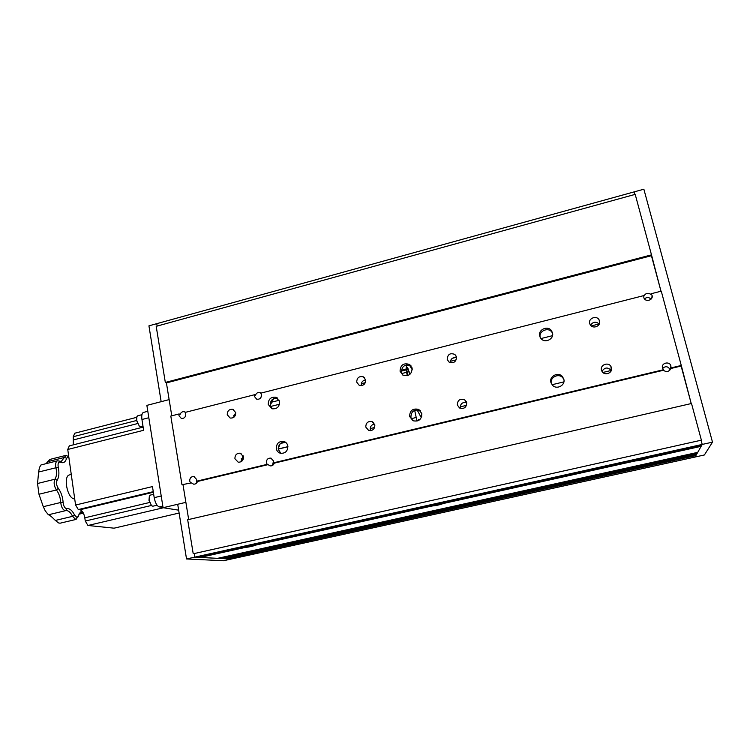<?xml version="1.0" encoding="UTF-8"?>
<svg xmlns="http://www.w3.org/2000/svg" width="750" height="750" viewBox="0 0 750 750"><rect width="100%" height="100%" fill="white"/><g stroke="black" fill="none" stroke-linecap="round" stroke-linejoin="round"><path stroke-width="1.12" d="M646.959 457.716L198.112 557.306L194.803 557.128L702.216 444.431L701.559 445.594L646.959 457.716M200.006 556.884L243.956 547.163M244.791 547.406L244.697 547.547C249.853 546.928 253.331 546.159 255.15 545.231L254.522 544.791M254.513 544.819L431.728 505.491M432.009 505.828L431.859 506.044C436.5 505.556 440.278 504.722 443.194 503.531L442.538 503.072M442.481 503.109L635.381 460.303M635.409 460.416L635.016 460.988C639.028 460.669 643.134 459.759 647.334 458.259L646.95 458.044C647.391 457.219 635.578 459.816 635.475 460.603L635.466 460.631C635.119 461.466 646.8 458.897 646.941 458.109L646.95 458.081M443.194 503.531L635.016 460.988M255.15 545.231L431.859 506.044M200.091 556.894L200.175 557.419L244.697 547.547M223.472 560.728L186.525 558.966L177.703 504.262L185.878 502.35L183.038 484.931L188.672 519.506L185.878 502.35L163.069 507.703L146.869 405.375L169.134 399.619L166.416 382.913L171.778 415.809L169.134 399.619L161.156 401.681L148.931 325.837L156.759 323.672L157.153 326.072L156.759 323.672L634.237 191.859L634.931 194.438L634.237 191.859L643.866 189.206L712.5 442.153L702.216 444.431L701.175 440.55L702.216 444.431L695.072 457.022L704.391 454.969L712.5 442.153M670.847 368.184L670.622 367.35L670.847 368.184M278.259 449.081L287.934 446.747M278.241 448.988L287.925 446.653M280.425 443.494L285.534 442.256M233.559 415.791L235.369 415.331M270.544 406.5L279.516 404.241M361.322 383.691L365.372 382.678M401.719 373.547L406.603 372.319M407.213 372.169L409.144 371.681M450.291 361.341L456.234 359.85M540.984 338.559L552.497 335.672M591.262 325.931L599.128 323.953M194.222 553.556L194.803 557.128L194.222 553.556L701.381 440.166L194.222 553.556M231.113 559.041L194.803 557.128L186.525 558.966M226.547 558.403L230.794 559.116L695.072 457.022L695.747 455.053M222.909 558.197L224.822 558.787L696.244 454.941L696.469 453.778M219.197 557.981L221.147 558.581L696.975 453.666L697.2 452.475M200.175 557.419L217.397 558.375L697.716 452.362L701.147 446.325L647.334 458.259M646.866 457.762L700.988 445.753L701.147 446.325M219.281 558.478L697.341 453.019M222.984 558.684L696.609 454.312M226.631 558.881L695.887 455.578M694.978 457.041L704.391 454.969M223.303 560.784L230.944 559.106L223.144 560.794M691.219 403.556L681.122 366.047L670.772 368.512L670.903 367.941L681.272 365.466L691.219 403.556M165.328 382.444L166.416 382.913L651.422 255.703L660.984 291.225L651.487 254.85L165.328 382.444L156.197 326.334L635.203 194.362L651.487 254.85M196.912 482.681L196.678 481.275M163.453 507.759L87.947 525.478L114.056 528.178L179.119 513.038M87.947 525.478L85.275 521.053L84.806 517.809C83.934 513.206 82.312 510.525 79.95 509.766L78.309 509.559L75.572 505.031L152.466 486.581L154.2 497.663L161.213 495.994M85.275 521.053L151.247 505.5M162.806 506.062L159.272 506.897L163.031 507.497M159.272 506.897C156.947 506.016 155.259 502.941 154.2 497.663M153.262 491.663L78.309 509.559M148.828 417.741L141.947 419.503C141.422 415.387 141.956 413.025 143.541 412.397L147.816 411.3M141.947 419.503L143.634 430.284L67.753 449.484L69.309 445.866L143.147 427.125M139.359 426.197L136.556 420.506L73.266 436.706L73.303 444.853M73.266 436.706L74.775 433.209L136.603 417.356M67.753 449.484L75.572 505.031M78.272 516.609L75.666 519.422L72.581 516.347C70.866 512.888 68.944 510.966 66.797 510.581L65.166 510.647C62.747 509.766 61.266 507.047 60.741 502.481C60.394 497.541 58.959 493.369 56.447 489.975C54.009 486.047 53.512 482.456 54.966 479.203C56.644 476.531 56.962 472.688 55.941 467.7C55.247 463.847 55.781 461.541 57.544 460.791L61.266 461.428L65.972 455.372L68.775 456.731L66.609 458.175C65.484 462.188 63.413 463.528 60.412 462.197C58.406 461.737 57.684 463.406 58.228 467.213C59.4 472.875 59.034 477.225 57.141 480.262C56.062 482.709 56.438 485.4 58.256 488.344C61.106 492.197 62.728 496.922 63.122 502.519C63.516 505.941 64.622 507.984 66.431 508.65L68.062 508.584C70.491 509.034 72.675 511.219 74.606 515.138L76.913 517.453L78.422 516.281L79.191 513.759L81.741 510.769M60.066 523.209L58.556 522.938L55.359 520.434C51.703 516.731 49.378 514.847 48.384 514.781L45.281 510.909L43.294 506.691L38.972 494.25L37.538 483.506L38.625 472.013L39.441 467.512L41.006 464.944L57.45 460.809M83.241 512.85L81.178 512.541L79.022 514.2M71.269 474.478L69.722 474.862C62.869 475.622 67.2 498.469 74.297 498.881L74.709 498.909M45.966 463.697L49.866 459.431L65.878 455.391M48.384 514.781L65.775 510.619M178.659 510.169L163.069 507.703M270.975 402.338L279.216 400.266M599.541 321C601.144 326.212 592.547 329.475 590.128 324.581L589.688 323.475C588.075 318.178 596.897 314.991 599.194 320.062L599.541 321M272.278 408.853L270.234 405.422C270.272 400.275 272.756 397.875 277.688 398.222M279.609 401.55C279.525 406.866 276.956 409.266 271.903 408.741L268.219 404.419C268.331 399.037 270.947 396.666 276.056 397.294L279.609 401.55M402.506 374.869L401.372 372.441C401.709 366.225 404.831 363.975 410.738 365.7L411.131 365.963M412.125 368.184C411.844 374.344 408.759 376.65 402.872 375.094L400.059 371.222C400.406 364.969 403.547 362.7 409.481 364.434L412.125 368.184M552.488 332.85C554.353 339.084 544.772 343.716 540.9 338.466L539.7 336.066C537.816 329.7 547.744 325.144 551.466 330.684L552.488 332.85M280.941 453.375L278.316 449.475C278.259 444.534 280.603 442.078 285.356 442.125M287.841 445.941C287.869 451.031 285.45 453.488 280.575 453.3C278.287 452.662 276.863 451.134 276.319 448.725C276.328 443.559 278.794 441.122 283.734 441.403C285.938 442.087 287.306 443.597 287.841 445.941M412.547 420.506L410.897 417.469C411.056 411.506 414.019 409.153 419.784 410.391L420.356 410.709M421.819 413.55C421.725 419.428 418.809 421.837 413.091 420.778L409.631 416.503C409.791 410.503 412.772 408.131 418.575 409.387L421.819 413.55M551.353 383.644L551.334 383.559C549.506 377.372 558.787 372.741 562.837 377.85L563.888 379.537M563.822 379.228C565.631 385.294 556.706 390.019 552.497 385.247L550.884 382.359C549.047 376.134 558.394 371.475 562.463 376.613L563.822 379.228M466.706 402.703C466.528 407.466 464.147 409.228 459.544 407.991L457.312 404.972C457.528 400.144 459.966 398.409 464.606 399.769L466.706 402.703M611.447 367.716C613.031 372.881 604.744 376.209 602.062 371.494L601.472 370.125C599.869 364.856 608.447 361.603 610.969 366.544L611.447 367.716M370.566 430.678L370.275 429.75C370.041 426.572 371.484 424.678 374.587 424.078M374.841 424.913C374.812 429.122 372.75 430.959 368.663 430.434L365.803 427.097C365.859 422.831 367.95 421.003 372.084 421.613L374.841 424.913M241.397 461.541L241.163 460.688L243.244 455.869M243.459 456.666C243.488 460.387 241.734 462.234 238.219 462.206L234.919 458.728C234.909 454.978 236.681 453.131 240.234 453.206L243.459 456.666M361.331 385.622L361.312 385.538C361.097 382.369 362.55 380.494 365.663 379.903M365.663 379.884C365.522 384.291 363.337 386.072 359.109 385.219L356.728 382.134C356.897 377.681 359.109 375.919 363.366 376.856L365.663 379.884M233.578 417.478L235.697 412.566M235.697 412.613C235.659 416.475 233.803 418.284 230.147 418.041L227.25 414.731C227.316 410.831 229.191 409.031 232.875 409.331L235.697 412.613M456.497 357.019C456.169 361.978 453.656 363.656 448.969 362.025L447.206 359.353C447.581 354.319 450.131 352.678 454.847 354.431L456.497 357.019M670.772 368.512C669.028 371.803 666.572 372.394 663.394 370.275L274.303 463.144L273.441 462.853L663.497 369.713L663.394 370.275M663.497 369.713L662.484 367.95C660.938 362.934 669.75 360.816 670.903 365.934L670.903 367.941M662.587 368.269C665.728 365.85 668.231 366.337 670.097 369.713L670.125 369.844M197.513 481.472L196.481 481.228L267.169 464.353L268.041 464.634L197.513 481.472C196.781 483.366 195.478 484.266 193.594 484.172L191.456 482.916L181.969 484.697L191.456 482.916M190.406 482.681L189.713 481.041C189.684 478.087 191.053 476.578 193.809 476.503L196.603 479.391L196.481 481.228M196.688 482.953L196.631 481.266M274.303 463.144C273.506 465.169 272.091 466.078 270.038 465.863L268.041 464.634M267.169 464.353L266.419 462.694C266.4 459.562 267.872 458.034 270.853 458.109L273.553 460.988L273.441 462.853M272.466 465.459L273.534 460.894M681.272 365.466L661.266 291.159L651.094 293.747L652.087 295.481C653.541 300.3 645.037 302.512 643.837 297.638L643.828 295.594L260.766 393.15L261.497 394.753C261.431 398.053 259.838 399.534 256.706 399.197L254.475 396.544L254.588 394.716L185.072 412.425L185.766 414.019C185.719 417.103 184.247 418.584 181.359 418.453L178.969 415.744L179.1 413.944L170.803 416.053L181.969 484.697M643.828 295.594L643.781 296.344C645.497 293.109 647.906 292.5 651.019 294.506L651.094 293.747M179.1 413.944L180.159 414.337C181.013 412.275 182.447 411.403 184.472 411.731L185.588 412.294M254.588 394.716L255.487 395.166C256.425 392.944 258 392.081 260.203 392.587L261.084 393.066M644.456 298.856C646.8 296.981 648.994 297.094 651.028 299.175M260.363 398.287L261.516 396M193.172 553.491L187.678 519.741L691.509 403.491L701.381 440.166M450.216 362.653C450.6 358.772 452.728 357.131 456.6 357.731M601.987 371.381C604.688 367.266 607.762 366.956 611.222 370.444L611.278 370.547M460.256 408.075C460.266 403.772 462.413 401.953 466.678 402.591M540.169 337.341C538.528 331.05 548.269 326.766 551.906 332.194L552.581 333.356M590.559 325.209C593.072 321.637 595.969 321.272 599.241 324.094M278.222 448.65L280.134 443.766M270.216 405.3L273.6 398.653M401.241 371.147L406.097 369.919M406.828 369.741L408.347 369.356M411.656 368.522L412.162 368.391M452.372 358.275L455.494 357.488M401.306 370.294L405.966 369.122M406.753 368.925L408.028 368.606M411.253 367.791L411.966 367.613M242.616 456.356L243.338 458.869M241.8 461.034L241.256 461.119M241.247 458.672L243.131 459.431M407.991 375.487C406.622 369.919 406.388 367.209 407.306 367.387L409.884 374.409M417.863 420.853L418.378 419.409L418.978 420.281M420.591 416.428L417.066 409.791M407.316 375.694L405.966 369.309L406.65 364.894M409.444 365.1L412.247 369.684M416.972 421.125L414.675 410.287M248.4 546.431L249.028 546.319M244.284 547.397C248.484 547.106 251.831 546.441 254.334 545.381L254.025 545.241C249.853 545.522 246.497 546.197 243.966 547.256L244.284 547.397M249.872 546.225L245.812 547.013L249.9 546.516M248.409 546.122L247.566 546.309L248.428 546.384M436.275 504.788L438.103 504.412M431.85 505.791C432.675 506.278 442.444 504.225 442.481 503.559L442.406 503.456C441.656 502.95 431.775 505.022 431.775 505.678L431.85 505.791M440.503 503.822L433.584 505.359L440.503 503.822M640.678 459.478L643.359 458.822M641.709 459.141L637.434 460.247L644.963 458.578L641.625 458.869M151.575 505.753L148.978 500.344L149.353 496.116M153.675 494.306L150.347 495.094L149.381 496.059L149.147 500.241L151.528 505.716L152.878 506.213M136.556 420.506L136.847 416.756M141.928 414.694L137.784 415.763L136.884 416.681L136.716 420.375L139.312 426.159L140.625 426.609M84.806 517.809L149.512 502.509M79.95 509.766L153.356 492.253M73.716 439.847L137.447 423.6M66.862 508.631L65.738 510.628M38.625 472.013L58.228 467.213M58.856 461.016L60.412 462.197M47.353 461.747L64.341 457.481L66.609 458.175M83.194 512.766L79.378 513.713M74.606 515.138L72.581 516.347L55.359 520.434M43.294 506.691L60.741 502.481L63.122 502.519M38.972 494.25L56.447 489.975L58.256 488.344M37.538 483.506L54.966 479.203L57.141 480.262M230.944 559.106L695.034 457.05M76.162 519.403L59.991 523.228M83.4 513.15L79.031 514.191M670.922 365.981L670.106 369.759M652.087 295.481L651.844 298.012M260.203 392.587L260.991 392.991M184.472 411.731L185.072 411.956M270.853 458.109L271.622 458.381M193.809 476.503L194.353 476.634M454.847 354.431L456.309 356.381M232.875 409.331L233.737 409.706M363.366 376.856L364.688 377.887M240.234 453.206L241.078 453.488M372.084 421.613L373.519 422.522M610.969 366.544L611.222 370.444M464.606 399.769L466.406 401.803M562.463 376.613L562.837 377.85M418.575 409.387L419.784 410.391M283.734 441.403L285.066 441.956M551.466 330.684L551.906 332.194M409.481 364.434L410.738 365.7M276.056 397.294L277.397 397.997M599.194 320.062L599.513 323.363M370.191 428.588L374.634 427.519M411.281 418.678L416.203 417.488M420.544 416.447L421.828 416.137M460.153 406.894L466.537 405.356M552.038 384.731L563.888 381.872M602.878 372.469L611.231 370.453M254.241 544.856L254.325 545.325M157.069 505.219L152.822 506.222M142.969 426.009L140.559 426.619"/></g></svg>
